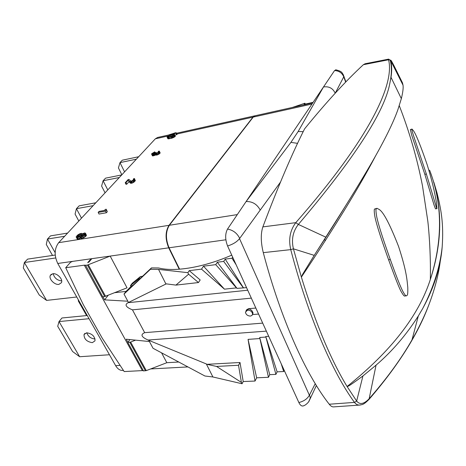 <?xml version="1.0" encoding="UTF-8"?>
<svg xmlns="http://www.w3.org/2000/svg" width="466" height="466" viewBox="0 0 466 466"><rect width="100%" height="100%" fill="white"/><g stroke="black" fill="none" stroke-linecap="round" stroke-linejoin="round"><path stroke-width="0.7" d="M123.414 370.406L122.634 370.447C119.908 370.505 117.578 368.909 115.65 365.664L57.761 263.471C54.039 255.473 54.347 248.541 58.681 242.67L169.012 225.328L252.933 117.147L176.905 134.027M178.746 362.018L166.816 362.705L146.277 370.621L143.487 370.919L127.818 342.423L129.839 339.574M143.388 370.738L142.346 370.598L84.311 265.177L85.558 265.201L102.718 296.766L104.704 296.545L87.439 265.067L110.168 256.084L127.032 287.831L104.704 296.545M84.311 265.177L65.712 267.717L83.21 304.49L102.409 338.467L124.177 371.565L142.346 370.598M241.405 382.417L216.544 366.439L206.91 364.325L240.007 362.507L238.522 365.268L241.405 382.417L242.058 383.751L212.91 376.977L204.912 376.004L153.029 348.271L149.429 341.543L126.239 339.207L127.923 342.271M166.816 362.705L161.568 352.832M212.91 376.977L206.327 363.952L148.042 340.034C141.361 337.04 140.243 334.582 144.676 332.66L132.46 309.849C125.872 307.17 124.399 304.787 128.039 302.696L128.505 302.457L124.008 294.063L150.436 269.278L158.539 269.4L187.85 272.668L189.248 270.641L200.182 279.955L198.464 282.547L188.602 274.212L175.927 285.105L166.263 283.858L128.505 302.457M102.899 296.749L104.611 299.859L127.841 301.217M135.571 340.151L130.631 342.067L127.818 342.423M311.952 104.046L253.242 117.077L169.368 225.27C165.581 231.515 165.482 239.017 169.071 247.784L179.608 269.197M253.242 117.077L255.205 115.731L312.703 102.928M255.048 115.772L252.933 117.147M168.197 135.961L155.341 138.816L157.601 137.458L168.873 134.954M292.322 107.471L304.921 103.219L304.147 104.343L313.1 102.345M303.197 131.668L298.17 131.499L323.491 86.961L334.559 70.57L336.073 69.813M335.205 93.206C332.846 88.225 328.944 86.146 323.491 86.961L246.118 201.539C252.362 201.341 257.063 204.19 260.22 210.079L280.456 182.142M303.75 405.729L302.947 406.002C301.409 406.183 300.052 405.024 298.869 402.531L227.577 245.972C225.066 239.407 225.049 233.775 227.525 229.074L246.118 201.539L290.918 142.386L297.582 143.347M324.464 239.262L325.35 240.689M335.235 93.177L343.745 76.838L345.673 82.109M360.364 405.001L359.635 405.076C357.597 405.152 355.884 404.261 354.498 402.397C332.532 372.573 308.247 316.763 290.749 249.63C288.372 239.373 290.05 230.385 295.776 222.666L262.859 226.89C278.15 186.336 292.054 153.669 304.583 128.872C326.148 102.363 345.743 80.973 363.363 64.71L365.111 63.749L388.673 59.124L390.694 60.632C390.438 59.234 391.557 60.964 394.055 65.817L402.478 82.826L403.008 85.132C403.44 87.818 402.886 92.32 401.343 98.646L397.888 109.685C393.351 122.541 384.712 140.062 371.973 162.261L371.967 162.273C356.071 189.569 342.795 210.341 325.804 237.159L298.357 224.437C354.247 158.621 384.741 111.537 389.85 83.193L391.015 77.339C391.999 70.797 391.894 65.228 390.694 60.632L403.008 85.132M262.859 226.89C260.628 233.711 260.768 242.297 263.284 252.648C280.864 319.408 306.04 374.786 329.235 404.232C330.668 406.043 332.072 406.935 333.452 406.9L359.635 405.076C361.837 404.342 362.81 405.746 369.142 399.251L369.159 398.727C363.911 404.173 359.746 404.954 356.659 401.063L362.921 375.975L376.05 365.163C392.034 351.463 406.119 335.077 418.305 316.012L422.819 308.335C433.59 287.429 440.044 266.936 442.187 246.858C443.813 222.923 441.028 209.263 436.997 192.837L433.829 182.2M439.56 228.497L439.688 229.825M356.659 401.063L354.498 402.397L329.235 404.232M356.647 401.045L347.083 386.512C330.72 359.601 315.488 323.13 301.38 277.113L302.521 274.468L314.235 255.362L293.423 248.832L290.749 249.63L263.284 252.648M293.429 248.856C291.244 239.6 292.887 231.456 298.357 224.437L295.776 222.666C371.752 135.979 394.661 83.053 388.562 59.776L363.363 64.71M389.85 83.193C391.813 73.756 391.9 66.026 390.124 60.003L388.562 59.776L388.673 59.124M391.533 65.659L391.19 65.723M439.292 216.335L439.525 217.599M440.364 260.401C438.669 274.264 434.883 288.937 429.011 304.426C424.643 315.866 418.969 327.691 411.991 339.889C401.185 358.849 386.908 378.462 369.159 398.727L376.05 365.163M422.825 308.317C434.207 287.365 440.655 266.884 442.182 246.864M429.617 170.183C442.578 203.805 442.811 240.264 430.316 279.548C418.689 315.703 390.945 351.358 347.083 386.506C348.795 385.411 344.275 389.687 362.921 375.975M375.334 156.378C359.146 187.215 334.495 227.46 301.38 277.113L293.417 248.809M314.235 255.362L325.804 237.159M402.1 82.057L402.478 82.826M430.666 173.148L431.883 176.515C442.828 208.424 442.31 242.769 430.316 279.548L430.316 279.548C430.811 259.929 429.559 236.687 427.84 221.356L422.505 185.934C417.169 158.504 409.422 131.75 399.275 105.666M412.043 129.053L410.371 129.577L411.688 135.111L424.829 174.284L434.067 205.087L435.494 208.85L436.986 208.64C435.873 206.677 437.667 211.075 426.361 174.034C411.216 128.703 412.235 132.251 411.909 129.28L412.043 129.053C412.783 130.864 414.099 126.729 427.217 164.842C434.359 188.485 435.151 196.017 436.269 201.586L436.986 208.64M377.081 208.302L374.681 208.989C374.058 208.995 374.087 211.296 374.757 215.898C375.672 221.082 378.934 232.784 388.592 259.754C395.477 278.703 399.741 289.444 401.383 291.978C403.23 295.135 404.366 296.469 404.773 295.974L406.457 295.823C405.903 296.254 404.657 294.698 402.723 291.145C400.504 286.619 397.813 280.41 390.316 259.562C380.914 233.14 378.246 223.639 376.773 217.034C375.817 211.605 375.701 208.844 376.423 208.739L377.081 208.302C378.8 210.102 382.638 205.797 398.535 246.357C407.063 272.418 407.045 281.015 407.773 287.289C407.907 292.403 407.703 295.065 407.162 295.269L406.457 295.823M315.237 383.693L309.383 395.255L239.53 238.633L260.22 210.079M308.766 401.599L310.298 398.057L309.61 395.267M298.869 402.531C303.809 401.296 307.315 398.873 309.383 395.255M227.577 245.972C232.924 244.341 236.909 241.895 239.53 238.633M227.525 229.074C233.012 230.088 237.019 233.099 239.547 238.114M334.559 70.57C338.986 70.78 342.05 72.865 343.745 76.838M342.912 75.108L344.059 76.57L343.891 76.972M246.444 309.925L248.419 308.725C251.04 309.407 252.578 310.927 253.032 313.286L252.56 314.317M255.846 308.049L248.419 308.725M251.325 298.129L132.46 309.849M262.707 323.113L144.676 332.66M258.578 314.055L252.502 314.585M247.632 310.111C250.516 310.315 252.164 311.643 252.584 314.096L251.949 315.465L250.393 316.088C247.498 315.872 245.85 314.538 245.46 312.074L247.632 310.111M245.943 310.88L248.355 309.401L246.287 310.251M242.058 383.751L243.205 381.543L255.036 381.048L248.063 339.376L256.667 377.815L255.036 381.048M284.231 370.383L283.689 371.536L277.119 371.845L275.901 374.379L269.756 374.658L268.463 377.297L256.667 377.815M281.184 363.696L283.689 371.536M268.707 336.295L265.76 336.504L277.119 371.845M265.76 336.504L275.901 374.379M265.847 337.052L259.684 337.489L269.756 374.658M259.684 337.489L268.463 377.297M259.859 338.549L248.063 339.376M206.91 364.325L206.327 363.952M240.007 362.507L243.205 381.543M216.544 366.439L238.522 365.268M246.549 287.639L237.008 288.372L236.46 287.883L224.466 289.165L201.504 269.138L189.248 270.641M232.685 257.191L232.016 258.246L236.175 264.857M231.748 255.135C203.566 267.455 174.989 272.15 158.626 267.973L151.473 267.898L150.436 269.278M232.016 258.246L225.189 259.113L223.692 261.426L217.313 262.23L215.729 264.653L203.502 266.173L201.504 269.138M132.723 285.501L131.89 285.6L125.896 291.588L124.008 294.063M131.89 285.6L129.018 288.984L151.473 267.898M165.978 284.109L158.539 269.4M114.782 292.677L126.088 291.401M104.611 299.859L108.211 295.275M130.911 286.578L130.428 285.658L132.315 283.188L140.464 276.53L138.588 279.006L139.8 278.854M142.549 276.274L140.464 276.53M179.241 269.22L168.709 247.836C165.121 239.075 165.226 231.573 169.012 225.328M65.712 267.717L70.552 262.241L72.644 261.374L91.86 258.665L89.012 261.991L87.701 262.696L91.062 258.776L91.336 259.277M91.86 258.665L168.709 247.836M87.439 265.067L85.435 265.34M130.428 285.658L138.588 279.006M155.341 138.816L58.681 242.67M78.824 221.03L75.073 214.069L76.43 208.692L79.156 205.838L95.798 202.792M93.124 205.663L76.43 208.692L81.503 218.146M52.512 255.438L46.28 244.446L47.474 239.041L50.485 235.883L67.599 233.087M64.64 236.268L47.474 239.041L55.145 252.636M105.071 192.825L101.605 186.08L103.091 180.75L105.566 178.158L121.743 174.919M119.313 177.523L103.091 180.75L107.78 189.912M55.67 257.966L24.348 262.521L46.583 300.401L76.756 296.999M58.908 284.382L61.425 282.693C63.277 279.344 57.12 272.919 52.809 273.74L50.363 275.365C48.435 278.709 54.569 285.163 58.908 284.382M55.221 255.042L27.599 259.125L24.348 262.521L23.3 267.938L39.301 295.077L46.583 300.401M53.182 273.705C54.347 277.998 57.184 280.398 61.693 280.893M136.387 159.18L119.989 162.622L124.573 171.872M138.664 156.733L122.308 160.193L119.989 162.622L118.422 167.911L121.859 174.791M86.606 315.581L78.259 300.855L78.492 300.063M89.053 318.703L59.007 321.563L79.645 356.729L109.469 354.748M92.315 342.656L95.006 340.844C94.93 336.33 92.146 333.644 86.659 332.788L84.02 334.541C84.037 339.056 86.804 341.759 92.315 342.656M87.247 315.517L61.955 317.987L59.007 321.563L57.714 326.305L72.579 351.51L79.645 356.729M86.758 332.776C88.202 336.58 90.975 338.648 95.076 338.968M174.89 135.181L177.068 134.377L176.393 132.892L175.682 132.728L168.843 134.89L176.026 133.293L176.393 132.892M167.032 137.016L168.139 138.839L171.937 138.169L175.129 136.538L175.338 136.165L174.226 134.342L169.909 135.192L167.247 136.643L167.032 137.016L167.451 137.353L170.422 136.917L173.16 135.932L174.657 134.674M151.607 154.205L152.772 155.918L155.661 154.91L157.741 154.817L160.176 152.935L159.04 151.054L158.178 151.462L158.626 151.648L158.213 152.242L156.658 153.139L156.011 152.487L154.112 153.623L152.341 153.937L152.865 153.093L154.729 151.852L151.66 153.745L151.718 154.351L152.446 154.368L154.945 153.39L157.019 153.291L158.452 152.533L159.401 151.2M125.22 182.742L126.006 184.315L126.793 184.163L129.047 181.67L130.509 183.225L132.408 183.004L134.004 182.107L135.367 180.592L134.278 178.495L133.323 178.973L133.713 179.259L132.594 180.505L131.08 181.163L128.913 179.398L128.127 179.556L125.22 182.742L126.006 182.59L128.272 180.103L129.729 181.647L131.628 181.425L133.87 179.963L134.592 178.723M98.163 212.42L99.013 214.045L106.359 212.764L107.296 211.727L106.283 209.251L105.031 209.473L105.194 210.312L99.107 211.389L98.163 212.42L105.514 211.133L106.446 210.096L106.283 209.251M79.96 236.466L81.084 238.394L84.014 237.637L86.466 235.412L85.54 233.262L84.649 232.924L82.028 234.019L81.94 233.46L81.27 233.379L79.686 233.827L77.834 234.887L76.197 236.681L76.418 237.415L77.082 237.503L79.989 236.268L80.67 236.833L82.278 236.384L84.824 234.724L85.54 233.262M76.203 237.159L77.327 239.081L78.515 239.087L80.799 238.004M176.707 134.779L176.026 133.293M169.123 135.489L168.843 134.89M174.587 133.293L174.453 133.002M175.129 136.538L174.447 135.047M174.61 136.981L173.929 135.489M173.841 137.423L173.16 135.932M173.195 137.726L172.513 136.235M172.461 138L171.773 136.509M171.937 138.169L171.255 136.678M171.109 138.402L170.422 136.917M169.729 138.705L169.041 137.22M169.024 138.81L168.337 137.324M168.628 138.839L167.941 137.353M168.139 138.839L167.451 137.353M167.865 138.734L167.183 137.254M173.026 134.715L173.707 134.779L173.678 135.216L171.558 136.34L168.645 136.981L167.859 136.777L168.96 135.833L171.098 135.088L173.026 134.715L173.369 135.466M172.647 135.897L172.17 134.849M168.226 136.94L168.01 136.474M168.861 136.946L168.471 136.101M169.432 136.858L168.96 135.833M170.684 136.579L170.119 135.361M171.657 136.299L171.098 135.088M152.772 155.918L152.05 154.397M152.44 155.871L151.718 154.351M155.195 152.836L154.729 151.852M154.858 153.139L154.415 152.201M154.543 153.384L154.048 152.335M154.124 153.617L153.617 152.539M153.815 153.728L153.337 152.714M153.256 153.914L152.865 153.093M152.726 154.019L152.487 153.512M155.964 153.197L156.011 152.487M156.349 153.203L155.685 153.122L155.755 152.766M158.428 152.003L158.178 151.462M160.176 152.935L159.459 151.415M159.89 153.396L159.174 151.869M159.762 153.535L159.046 152.009M159.168 154.06L158.452 152.533M158.609 154.403L157.887 152.877M157.741 154.817L157.019 153.291M157.059 155.015L156.343 153.489M156.751 155.079L156.034 153.559M156.203 155.137L155.481 153.617M155.871 155.096L155.149 153.57M155.661 154.91L154.945 153.39M155.038 155.324L154.322 153.803M154.456 155.562L153.733 154.042M153.78 155.76L153.058 154.24M153.168 155.889L152.446 154.368M133.579 179.492L133.323 178.973M135.367 180.592L134.587 179.014M134.965 181.181L134.191 179.608M134.645 181.536L133.87 179.963M134.004 182.107L133.229 180.528M133.369 182.521L132.589 180.942M132.408 183.004L131.628 181.425M131.697 183.214L130.911 181.641M131.377 183.278L130.596 181.699M130.824 183.307L130.043 181.734M130.509 183.225L129.729 181.647M129.047 181.67L128.272 180.103M126.793 184.163L126.006 182.59M106.359 212.764L105.514 211.133M107.296 211.727L106.446 210.096M86.466 235.412L85.563 233.74M86.134 235.947L85.231 234.27M85.732 236.396L84.824 234.724M85.051 236.99L84.142 235.313M84.014 237.637L83.111 235.959M83.187 238.062L82.278 236.384M82.103 238.423L81.195 236.751M81.579 238.51L80.67 236.833M81.084 238.394L80.175 236.716M80.519 238.19L79.61 236.518M79.587 238.726L78.678 237.054M78.515 239.087L77.601 237.421M77.991 239.169L77.082 237.503M77.327 239.081L76.418 237.415M82.185 233.915L81.94 233.46M78.492 234.969L80.245 234.019L81.154 234.159L80.461 235.423L79.121 236.408L77.595 236.938L77.205 236.711L77.502 235.895L78.492 234.969L79.232 236.326M83.367 235.342L81.707 236.186L80.921 235.732L82.144 234.381L84.148 233.483L84.585 233.99L83.367 235.342M78.568 236.652L77.915 235.447M79.977 235.813L79.249 234.468M80.799 235.045L80.245 234.019M81.096 234.549L80.764 233.938M77.606 236.938L77.269 236.314M78.032 236.868L77.502 235.895M81.148 236.145L80.921 235.732M81.637 236.198L81.154 235.307M82.173 235.988L81.562 234.858M82.826 235.65L82.144 234.381M83.717 235.05L83.07 233.85M84.299 234.474L83.798 233.542M84.503 234.148L84.148 233.483M187.85 272.668L188.602 274.212M175.927 285.105L198.464 282.547M225.189 259.113L243.555 287.959M223.692 261.426L243.275 287.708M217.313 262.23L237.008 288.372M215.729 264.653L236.46 287.883M203.502 266.173L224.466 289.165M304.921 103.219L305.247 104.099M120.123 365.402L115.65 365.664M149.429 341.543L148.794 340.361M146.277 370.621L130.631 342.067M145.439 370.814L129.787 342.277M57.761 263.471L72.644 261.374M424.829 174.284L426.361 174.034M410.371 129.577L411.909 129.28M388.592 259.754L390.316 259.562M374.681 208.989L376.423 208.739M368.688 399.758L369.142 399.251C398.162 365.618 418.118 334.011 429.011 304.426M298.17 131.499L290.918 142.386M266.36 331.134L148.042 340.034M247.726 290.219L128.039 302.696M169.368 225.27L237.299 214.599M169.071 247.784L225.859 239.78M105.572 296.318L88.313 264.822M187.932 366.928L150.652 368.938M254.896 115.801L176.55 133.241M411.991 339.889L418.305 316.012M401.343 98.646L391.015 77.333M345.65 205.727C336.93 220.08 327.12 235.58 316.222 252.222M316.362 385.533L308.941 401.325C309.377 400.981 306.343 405.239 302.947 406.002M345.9 81.876L343.145 74.374C341.863 73.249 343.046 71.502 335.66 69.795M253.032 313.286L252.584 314.096M51.371 274.241L50.363 275.365M84.929 333.365L84.02 334.541"/></g></svg>
